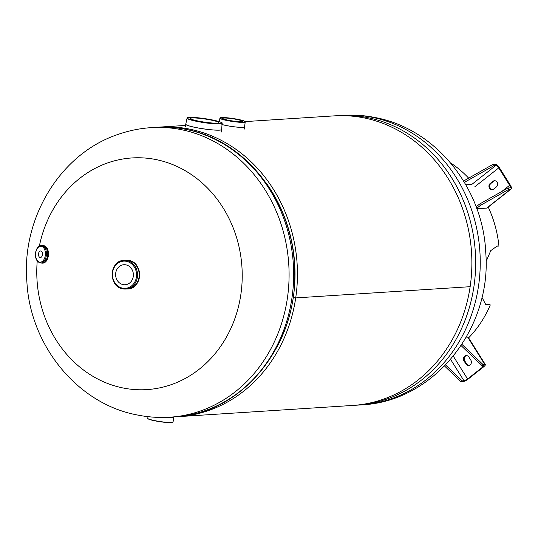 <?xml version="1.0" encoding="UTF-8"?>
<svg xmlns="http://www.w3.org/2000/svg" width="538" height="538" viewBox="0 0 538 538"><rect width="100%" height="100%" fill="white"/><g stroke="black" fill="none" stroke-linecap="round" stroke-linejoin="round"><path stroke-width="0.81" d="M157.842 127.224A145.078 128.333 86.3 0 1 159.732 127.089A145.078 128.333 86.3 0 1 295.712 297.911A145.078 128.333 86.3 0 1 178.347 416.654A145.078 128.333 86.3 0 1 176.464 416.762M245.153 121.595L334.165 115.872A145.078 128.333 86.3 0 1 470.145 286.693L295.712 297.911L293.311 297.42A142.335 125.905 86.3 0 1 276.465 348.086M265.819 182.523A142.335 125.905 86.3 0 1 293.311 297.42L295.712 297.911L470.145 286.693A145.078 128.333 86.3 0 1 352.787 405.437L178.347 416.654M39.355 246.135A116.067 102.671 86.3 0 1 156.356 159.645A116.067 102.671 86.3 0 1 240.836 294.602A116.067 102.671 86.3 0 1 122.651 387.898A116.067 102.671 86.3 0 1 37.23 260.991M211.306 120.122A14.358 1.574 -171.6 0 1 218.825 122.651A14.358 1.574 -171.6 0 1 197.937 120.983A14.358 1.574 -171.6 0 1 190.418 118.454A14.358 1.574 -171.6 0 1 211.306 120.122M237.265 119.55A10.034 1.103 -171.6 0 1 242.517 121.319A10.034 1.103 -171.6 0 1 227.924 120.149A10.034 1.103 -171.6 0 1 222.665 118.387A10.034 1.103 -171.6 0 1 237.265 119.55M123.047 284.602A10.034 8.877 -93.7 0 0 125.146 284.75A10.034 8.877 -93.7 0 0 133.377 275.355A10.034 8.877 -93.7 0 0 125.959 264.871A10.034 8.877 -93.7 0 0 123.861 264.723A10.034 8.877 -93.7 0 0 115.63 274.118A10.034 8.877 -93.7 0 0 123.047 284.602M42.455 254.817A3.262 2.011 -86.6 0 0 40.693 250.984A3.262 2.011 -86.6 0 0 38.534 253.667A3.262 2.011 -86.6 0 0 40.303 257.5A3.262 2.011 -86.6 0 0 42.455 254.817M488.222 207.096A108.811 96.255 86.3 0 1 498.941 246.068L496.466 246.162M485.081 304.131L488.995 304.219L490.293 304.932A108.811 96.255 86.3 0 1 468.611 337.857M450.622 162.96A108.811 96.255 86.3 0 1 468.659 178.139M498.941 246.068L497.206 246.027L490.757 250.627L486.016 261.791M481.907 297.211L485.727 304.548L490.293 304.932M508.854 189.315L508.02 187.984L479.64 204.016L480.474 205.348L508.854 189.315L510.616 189.208L486.675 208.105A4.64 1.849 51.7 0 0 487.159 207.93L511.1 189.033A4.64 1.849 -128.3 0 1 510.616 189.208M480.474 205.348L476.695 208.327M479.64 204.016L476.13 206.787M476.843 208.737L486.675 208.105M508.02 187.984L509.782 187.876A3.02 1.204 -128.3 0 0 510.098 187.762A3.02 1.204 -128.3 0 0 509.627 185.301L498.739 167.903L474.798 186.8M498.739 167.903A3.02 1.204 -128.3 0 0 495.78 165.509L494.019 165.617L465.639 181.649L464.805 180.317L463.709 181.178M465.639 181.649L464.523 182.53M494.019 165.617L493.185 164.285L464.805 180.317M511.1 189.033A4.64 1.849 -128.3 0 0 510.387 185.247L499.493 167.856A4.64 1.849 -128.3 0 0 494.947 164.177L493.185 164.285M495.78 165.509L471.839 184.406L465.834 184.79M494.825 180.728A3.403 3.006 -93.7 0 0 493.669 181.272L490.945 183.418A3.403 3.006 -93.7 0 0 489.809 187.116A3.403 3.006 -93.7 0 0 492.539 189.605M493.696 189.06L496.413 186.908A3.403 3.006 -93.7 0 0 497.495 183.014A3.403 3.006 -93.7 0 0 494.442 180.721A3.403 3.006 -93.7 0 0 492.916 181.319L490.192 183.465A3.403 3.006 -93.7 0 0 489.116 187.365A3.403 3.006 -93.7 0 0 492.162 189.658A3.403 3.006 -93.7 0 0 493.696 189.06M444.563 366.035L461.066 381.819L462.821 381.704A4.64 1.13 -32 0 0 468.329 378.927L483.561 366.896A4.64 1.13 -32 0 0 485.337 364.576L468.221 337.239A4.64 1.13 148 0 0 467.63 337.064L466.298 337.144M445.585 364.979L462.229 380.897L461.066 381.819M462.229 380.897L463.991 380.783L450.622 359.431M463.991 380.783A3.02 0.733 -32 0 0 467.569 378.974L482.808 366.95A3.02 0.733 -32 0 0 483.965 365.436A3.02 0.733 -32 0 0 483.575 365.322L481.819 365.43L482.983 364.515L461.907 344.354M481.819 365.43L461.086 345.604M485.337 364.576A4.64 1.13 -32 0 0 484.745 364.401L482.983 364.515M466.601 355.591A3.403 3.006 -93.7 0 0 464.745 360.863L466.688 363.97A3.403 3.006 -93.7 0 0 468.975 365.43M463.991 360.911L465.935 364.018A3.403 3.006 -93.7 0 0 468.598 365.484A3.403 3.006 -93.7 0 0 471.106 363.58A3.403 3.006 -93.7 0 0 470.831 360.157L468.887 357.05A3.403 3.006 -93.7 0 0 466.217 355.584A3.403 3.006 -93.7 0 0 463.716 357.488A3.403 3.006 -93.7 0 0 463.991 360.911L464.745 360.863M342.524 115.334C353.681 114.628 364.744 115.394 375.719 117.647C436.358 129.194 483.097 188.562 485.753 252.591C492.041 327.958 434.2 401.859 361.146 404.899A145.078 128.333 -93.7 0 0 480.111 269.081A145.078 128.333 -93.7 0 0 372.901 117.459A145.078 128.333 -93.7 0 0 342.524 115.334L337.951 115.63A145.078 128.333 86.3 0 1 368.328 117.755A145.078 128.333 86.3 0 1 475.538 269.377A145.078 128.333 86.3 0 1 356.573 405.195L354.67 405.302M155.946 127.331L151.373 127.627A145.078 128.333 86.3 0 1 181.75 129.752A145.078 128.333 86.3 0 1 288.953 281.374A145.078 128.333 86.3 0 1 169.995 417.192L174.561 416.896A145.078 128.333 -93.7 0 0 293.526 281.078A145.078 128.333 -93.7 0 0 186.323 129.456A145.078 128.333 -93.7 0 0 155.946 127.331C166.289 126.672 176.578 127.392 186.8 129.49C245.348 140.391 292.322 200.674 294.454 266.424C299.861 342.45 243.243 414.321 174.561 416.896M185.771 124.15A18.131 1.991 8.4 0 0 195.254 127.392A18.131 1.991 8.4 0 0 221.629 129.443L222.133 123.363A17.741 1.944 -171.6 0 1 196.336 121.285A17.741 1.944 -171.6 0 1 187.042 118.185L185.744 124.238A18.137 1.991 -171.6 0 1 185.758 124.191M212.792 120.028A17.559 1.923 8.4 0 0 189.289 117.405A17.559 1.923 8.4 0 0 196.451 121.077A17.559 1.923 8.4 0 0 219.948 123.706A17.559 1.923 8.4 0 0 212.792 120.028M221.629 129.49A18.137 1.991 -171.6 0 1 221.629 129.537A18.137 1.991 -171.6 0 1 195.247 127.432A18.137 1.991 -171.6 0 1 185.744 124.238L185.375 126.766M173.821 417.044A12.845 1.406 -171.6 0 1 173.814 417.071A12.845 1.406 -171.6 0 1 167.452 417.327M154.446 420.736A12.636 1.385 -171.6 0 1 147.849 418.551M172.846 422.243A12.636 1.385 -171.6 0 1 154.467 420.743C144.641 418.477 148.495 418.214 147.701 418.268A12.818 1.406 8.4 0 0 154.413 420.548A12.818 1.406 8.4 0 0 173.061 422.014L173.841 416.943M167.661 417.32A12.845 1.406 8.4 0 0 173.828 417.024M221.885 124.48A12.845 1.406 8.4 0 0 225.846 125.428A12.845 1.406 8.4 0 0 244.534 126.901L245.241 121.944A12.818 1.406 -171.6 0 1 226.599 120.438A12.818 1.406 -171.6 0 1 219.881 118.199L219.491 121.716M245.241 121.944C244.447 122.005 248.3 121.736 238.482 119.476A12.636 1.385 8.4 0 0 221.562 117.58A12.636 1.385 8.4 0 0 226.713 120.23A12.636 1.385 8.4 0 0 243.627 122.119A12.636 1.385 8.4 0 0 238.475 119.47C232.134 118.239 226.747 117.593 222.329 117.553L219.881 118.199M244.198 129.181L244.528 126.948A12.845 1.406 -171.6 0 1 244.528 126.948A12.845 1.406 -171.6 0 1 225.846 125.455A12.845 1.406 -171.6 0 1 221.878 124.507M125.784 260.237A14.385 12.724 86.3 0 1 125.959 260.224A14.385 12.724 86.3 0 1 128.972 260.432A14.385 12.724 86.3 0 1 139.604 275.469A14.385 12.724 86.3 0 1 127.809 288.94A14.385 12.724 86.3 0 1 127.634 288.953M124.971 260.318A14.378 12.717 86.3 0 1 128.616 260.473A14.385 12.724 86.3 0 1 139.255 275.496A14.385 12.724 86.3 0 1 127.459 288.96L127.809 288.94C142.422 288.906 143.498 262.497 128.979 260.439L124.782 260.331A14.385 12.724 86.3 0 1 125.61 260.244A14.385 12.724 86.3 0 1 128.622 260.459A14.378 12.717 86.3 0 1 139.221 275.853A14.378 12.717 86.3 0 1 126.813 288.973M125.085 260.311A14.371 12.71 86.3 0 1 128.616 260.479A14.358 12.697 86.3 0 1 139.214 275.49A14.358 12.697 86.3 0 1 127.445 288.933L125.757 289.041A14.358 12.697 86.3 0 1 122.751 288.832A14.358 12.697 86.3 0 1 112.146 273.829A14.358 12.697 86.3 0 1 123.915 260.385A14.358 12.697 86.3 0 1 126.921 260.594A14.358 12.697 86.3 0 1 137.533 275.604A14.358 12.697 86.3 0 1 125.757 289.041L122.711 288.825C108.172 286.734 109.248 260.466 123.915 260.385L125.603 260.278A14.358 12.697 86.3 0 1 128.609 260.486A14.371 12.71 86.3 0 1 139.214 275.786A14.371 12.71 86.3 0 1 126.928 288.967M122.523 288.139A13.632 12.058 86.3 0 1 112.603 272.289A13.632 12.058 86.3 0 1 126.484 261.334A13.632 12.058 86.3 0 1 136.403 277.184A13.632 12.058 86.3 0 1 122.523 288.139M127.459 288.96A14.385 12.724 86.3 0 1 126.632 288.987L127.459 288.96M48.292 255.933A8.763 5.4 93.4 0 1 42.495 263.143C45.515 262.941 47.465 260.533 48.359 255.927C48.803 250.029 47.203 246.599 43.551 245.644A8.763 5.4 93.4 0 1 48.292 255.933M47.593 249.255A8.581 5.286 93.4 0 1 48.326 255.906A8.581 5.286 93.4 0 1 46.947 260.042M42.166 245.631A8.756 5.393 93.4 0 1 47.532 255.886A8.763 5.4 93.4 0 1 41.756 263.095A8.763 5.4 93.4 0 1 41.07 262.981L42.495 263.143M43.551 245.644L42.112 245.631A8.763 5.4 93.4 0 1 42.811 245.597A8.763 5.4 93.4 0 1 47.546 255.886A8.756 5.393 93.4 0 1 41.123 262.988M42.791 245.671A8.695 5.353 93.4 0 1 47.485 255.873A8.695 5.353 93.4 0 1 41.742 263.021L40.545 262.954A8.695 5.353 93.4 0 0 46.288 255.799A8.695 5.353 93.4 0 0 41.587 245.597L42.791 245.671M42.515 245.651A8.702 5.36 93.4 0 1 47.505 255.88A8.702 5.36 93.4 0 1 41.473 263.008M45.279 255.637A7.969 4.909 93.4 0 1 39.341 262.073A7.969 4.909 93.4 0 1 35.71 252.84A7.969 4.909 93.4 0 1 41.655 246.404A7.969 4.909 93.4 0 1 45.279 255.637M490.945 183.418L490.192 183.465M493.669 181.272L492.916 181.319M509.627 185.301L501.705 191.548M484.745 364.401L467.63 337.064M466.688 363.97L465.935 364.018M467.569 378.974L453.312 356.196M482.808 366.95L481.86 365.43M185.57 125.428L159.732 127.089M337.951 115.63L336.055 115.764M361.146 404.899L356.573 405.195M151.373 127.627C139.55 128.394 128.051 130.795 116.881 134.83C59.335 154.594 21.298 219.222 26.9 282.046C30.215 345.04 77.008 403.581 136.8 414.879C147.775 417.132 158.838 417.898 169.995 417.192M222.133 123.363C220.815 123.303 226.801 123.404 212.806 120.028C201.858 117.822 186.807 116.322 187.042 118.185M221.629 129.443L221.252 132.066M147.701 418.268L148.084 416.668M154.46 420.743C160.808 421.98 166.195 422.619 170.613 422.666L173.061 422.014M41.587 245.597C38.4 245.853 36.396 248.24 35.562 252.766C35.071 258.529 36.732 261.919 40.545 262.954"/></g></svg>

